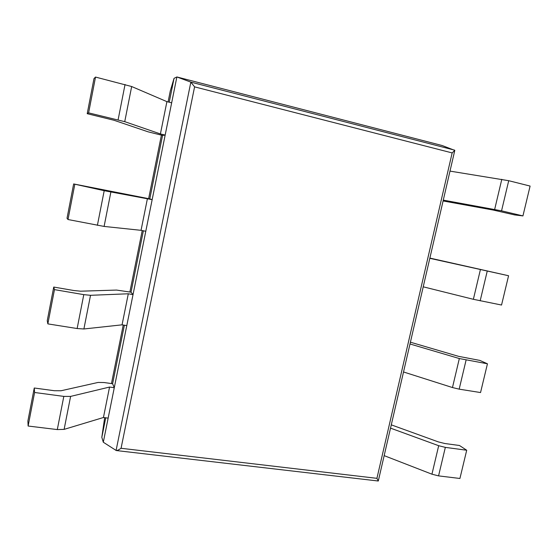 <?xml version="1.0" encoding="UTF-8"?>
<svg xmlns="http://www.w3.org/2000/svg" width="558" height="558" viewBox="0 0 558 558"><rect width="100%" height="100%" fill="white"/><g stroke="black" fill="none" stroke-linecap="round" stroke-linejoin="round"><path stroke-width="0.84" d="M452.154 152.92L376.922 478.339L378.289 481.017L116.273 450.543L103.3 442.222L176.872 76.955L442.208 145.54L454.791 150.395L452.154 152.92L194.589 86.86L190.85 82.124L176.872 76.955L174.033 78.35L170.295 90.947M116.273 450.543C117.229 450.585 118.826 449.832 121.065 448.283L194.589 86.86M103.3 442.222L101.821 437.326L105.748 417.803M112.604 383.73L104.053 382.53L98.082 382.439L61.017 390.76L54.272 390.712L34.254 388.005L27.9 420.927L28.116 426.033L57.3 429.576L64.114 429.374L103.439 417.51L108.154 418.109L114.278 387.719L112.604 383.73L124.371 325.209M131.011 292.197L116.517 290.069L80.526 291.192L73.83 290.516L53.742 287.056L47.249 320.676L47.848 323.884L77.137 328.536L83.895 328.976L122.062 324.833L126.792 325.6L133.034 294.61L131.011 292.197L143.371 230.789M149.788 198.892L73.649 183.945L67.016 218.29L68.006 219.524L104.102 226.429L141.048 230.328L145.791 231.27L152.16 199.659L149.788 198.892L162.552 135.42L148.107 131.828L114.013 120.27L87.208 113.692L93.981 78.601L95.523 77.067L131.667 86.525L166.905 101.64L171.662 102.825L165.168 135.064L162.552 135.42M169.234 102.219L174.033 78.35M101.821 437.326L104.66 417.663M522.937 215.911L501.551 210.833L508.715 180.701L530.1 186.065L522.937 215.911L514.602 214.914L493.202 210.045L443.094 200.957M508.715 180.701L449.999 171.111M501.551 210.833L443.289 200.127M165.168 135.064L160.411 133.941L124.741 121.665L88.61 112.862L87.208 113.692M88.61 112.862L95.523 77.067M160.411 133.941L166.905 101.64M423.229 286.812L473.372 299.304L501.544 305.038L508.575 275.743L429.876 258.082M508.575 275.743L429.82 258.319M97.399 225.32L104.2 190.696L73.649 183.945M104.2 190.696L152.16 199.659M68.006 219.524L74.772 184.503M141.048 230.328L147.41 198.662M403.518 371.97L452.468 387.545L459.171 389.156L480.543 392.553L487.448 363.788L479.81 360.405L458.564 356.339L410.409 342.194M487.448 363.788L459.339 358.543L409.997 343.979M77.137 328.536L83.791 294.645L54.468 289.623L53.742 287.056M83.791 294.645L90.529 295.308L128.298 293.78L133.034 294.61M47.848 323.884L54.468 289.623M122.062 324.833L128.298 293.78M384.162 455.635L431.941 474.188L438.56 475.883L459.925 478.478L466.704 450.236L459.464 445.493L444.838 443.519L438.309 441.887L391.284 424.847M466.704 450.236L445.34 447.376L438.686 445.709L390.523 428.132M57.3 429.576L63.814 396.396L34.596 392.49L34.254 388.005M63.814 396.396L70.608 396.403L109.556 387.057L114.278 387.719M28.116 426.033L34.596 392.49M103.439 417.51L109.556 387.057M454.651 150.158L190.85 82.124L116.085 450.473M376.922 478.339L121.065 448.283M111.461 383.569L123.234 325.021L111.461 383.569M129.874 291.994L142.227 230.559L129.874 291.994M148.644 198.648L161.408 135.155L148.644 198.648M168.084 101.933L170.302 90.905L168.084 101.933M494.667 209.403L501.802 179.306M118.101 119.858L125.048 84.474M124.741 121.665L131.667 86.525M480.166 300.825L487.197 271.251M473.372 299.304L480.368 269.758M104.102 226.429L110.875 192.036M459.171 389.156L466.076 360.126M452.468 387.545L459.339 358.543M83.895 328.976L90.529 295.308M438.56 475.883L445.34 447.376M431.941 474.188L438.686 445.709M64.114 429.374L70.608 396.403M378.289 481.017L454.791 150.395"/></g></svg>
